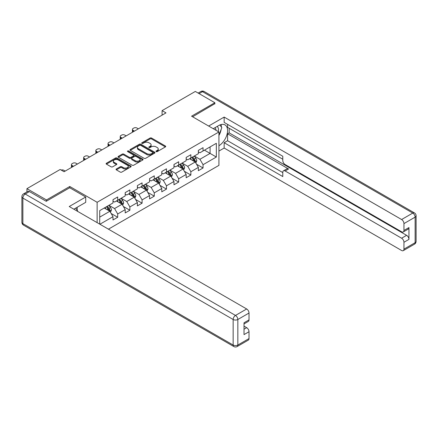 <?xml version="1.0" encoding="UTF-8"?>
<svg xmlns="http://www.w3.org/2000/svg" width="438" height="438" viewBox="0 0 438 438"><rect width="100%" height="100%" fill="white"/><g stroke="black" fill="none" stroke-linecap="round" stroke-linejoin="round"><path stroke-width="0.66" d="M156.174 151.619A0.761 0.438 0 0 0 157.247 151.619L165.4 146.911A1.084 0.624 0 0 0 165.717 146.467A1.084 0.624 0 0 0 165.4 146.024L151.586 138.052A1.084 0.624 0 0 0 150.053 138.052L141.901 142.761A0.761 0.438 0 0 0 141.677 143.067A0.761 0.438 0 0 0 141.901 143.379A0.761 0.438 0 0 0 142.974 143.379L144.031 142.772A3.471 2.004 0 0 1 148.942 142.772L150.092 143.434A3.471 2.004 0 0 1 151.11 144.852A3.471 2.004 0 0 1 150.092 146.27L149.035 146.878A0.761 0.438 0 0 0 148.816 147.19A0.761 0.438 0 0 0 149.035 147.496A0.761 0.438 0 0 0 150.114 147.496L151.165 146.889A3.471 2.004 0 0 1 156.076 146.889L157.226 147.551A3.471 2.004 0 0 1 158.244 148.969A3.471 2.004 0 0 1 157.226 150.387L156.174 150.995A0.761 0.438 0 0 0 155.95 151.307A0.761 0.438 0 0 0 156.174 151.619L156.174 150.995M116.371 168.969A1.084 0.624 0 0 0 116.054 169.413A1.084 0.624 0 0 0 116.371 169.856L120.247 172.096A1.084 0.624 0 0 0 121.78 172.096L130.836 166.867A1.084 0.624 0 0 0 131.154 166.424A1.084 0.624 0 0 0 130.836 165.98L117.023 158.008A1.084 0.624 0 0 0 115.49 158.008L106.434 163.237A1.084 0.624 0 0 0 106.116 163.681A1.084 0.624 0 0 0 106.434 164.119L111.115 166.823A1.084 0.624 0 0 0 112.648 166.823L116.524 164.584A1.084 0.624 0 0 0 116.842 164.146A1.084 0.624 0 0 0 116.524 163.702L114.203 162.361A2.902 1.675 0 0 1 113.354 161.173A2.902 1.675 0 0 1 115.145 159.629A2.902 1.675 0 0 1 118.309 159.99L127.398 165.241A2.902 1.675 0 0 1 128.252 166.424A2.902 1.675 0 0 1 126.456 167.973A2.902 1.675 0 0 1 123.297 167.612L121.78 166.736A1.084 0.624 0 0 0 120.247 166.736L116.371 168.969L116.371 169.856L120.247 167.639L120.247 166.736M69.773 187.798L69.773 186.489L46.477 199.942L26.937 188.658L26.937 191.915M69.773 186.489L97.132 202.285L218.923 131.975L218.923 165.372L108.427 229.162M214.855 103.948L214.855 102.727L191.565 116.179L218.923 131.975M214.855 102.727L195.315 91.443L162.093 110.628L162.093 115.139M26.937 188.658L60.159 169.479L64.068 171.734L166.002 112.884L162.093 110.628M144.107 158.321A1.084 0.624 0 0 0 145.64 158.321L154.696 153.092A1.084 0.624 0 0 0 155.014 152.648A1.084 0.624 0 0 0 154.696 152.205L140.883 144.233A1.084 0.624 0 0 0 139.35 144.233L130.294 149.457A1.084 0.624 0 0 0 129.976 149.9A1.084 0.624 0 0 0 130.294 150.344L144.107 158.321M127.951 151.783A0.761 0.438 0 0 1 128.723 151.887L142.75 159.985L133.71 165.208A1.084 0.624 0 0 1 132.177 165.208L118.364 157.231L122.24 155.014L122.24 154.11L118.364 156.344A1.084 0.624 0 0 0 118.046 156.788A1.084 0.624 0 0 0 118.364 157.231L118.364 156.344M122.24 155.014A1.084 0.624 0 0 1 123.773 155.014L123.773 154.11A1.084 0.624 0 0 0 122.24 154.11M123.773 154.11L129.374 157.346A1.084 0.624 0 0 0 130.913 157.346L133.481 155.857A1.084 0.624 0 0 0 133.798 155.419A1.084 0.624 0 0 0 133.481 154.975L127.65 151.608A0.761 0.438 0 0 1 127.425 151.296A0.761 0.438 0 0 1 127.896 150.891A0.761 0.438 0 0 1 128.723 150.984L142.766 159.093A1.084 0.624 0 0 1 143.084 159.536A1.084 0.624 0 0 1 142.766 159.98L142.766 159.093M97.132 222.641L97.132 202.285M111.164 213.503L117.691 217.27L117.691 213.974L125.197 209.643L125.197 212.939L129.883 210.229L129.883 206.933L137.39 202.602L137.39 205.898L142.082 203.188L142.082 199.898L149.582 195.562L149.582 198.857L154.275 196.147L154.275 192.857L161.781 188.521L161.781 191.817L166.467 189.106L166.467 185.816L173.974 181.48L173.974 184.776L178.666 182.071L178.666 178.775L186.166 174.439L186.166 177.735L190.859 175.03L190.859 171.734L198.365 167.404L198.365 170.694L203.051 167.989L203.051 164.693L216.345 157.023L216.345 143.303L210.087 146.911L210.087 153.409L216.345 157.023M117.691 217.27L113.004 219.98L113.004 216.684L99.908 224.245M99.711 224.13L99.711 210.634L113.004 202.964L113.004 199.668L117.691 196.963L117.691 200.254L125.197 195.923L125.197 192.627L129.883 189.922L129.883 193.218L137.39 188.882L137.39 185.586L142.082 182.881L142.082 186.177L149.582 181.841L149.582 178.551L154.275 175.841L154.275 179.137L161.781 174.8L161.781 171.51L166.467 168.8L166.467 172.096L173.974 167.759L173.974 164.469L178.666 161.759L178.666 165.055L186.166 160.719L186.166 157.428L190.859 154.718L190.859 158.014L198.365 153.683L198.365 150.387L203.051 147.677L203.051 150.973L216.345 143.303M116.442 200.976L122.071 204.228L114.564 208.559L108.936 205.312M113.004 201.157L114.564 202.06L117.691 200.254M114.564 208.559L117.691 213.974M122.071 204.228L125.197 209.643M128.635 193.935L134.263 197.188L126.757 201.518L121.129 198.272M125.197 194.116L126.757 195.019L129.883 193.218M126.757 201.518L129.883 206.933M134.263 197.188L137.39 202.602M140.828 186.9L146.456 190.147L138.956 194.477L133.327 191.231M137.39 187.075L138.956 187.979L142.082 186.177M138.956 194.477L142.082 199.898M146.456 190.147L149.582 195.562M153.026 179.859L158.655 183.106L151.148 187.437L145.52 184.19M149.582 180.04L151.148 180.938L154.275 179.137M151.148 187.437L154.275 192.857M158.655 183.106L161.781 188.521M165.219 172.818L170.847 176.065L163.341 180.401L157.713 177.149M161.781 172.999L163.341 173.897L166.467 172.096M163.341 180.401L166.467 185.816M170.847 176.065L173.974 181.48M177.412 165.778L183.04 169.024L175.539 173.36L169.911 170.108M173.974 165.958L175.539 166.862L178.666 165.055M175.539 173.36L178.666 178.775M183.04 169.024L186.166 174.439M189.61 158.737L195.239 161.983L187.732 166.32L182.104 163.067M186.166 158.917L187.732 159.821L190.859 158.014M187.732 166.32L190.859 171.734M195.239 161.983L198.365 167.404M204.458 150.163L210.087 153.409L199.925 159.279L194.297 156.027M198.365 151.876L199.925 152.78L203.051 150.973M199.925 159.279L203.051 164.693M46.477 199.942L46.477 201.157M99.711 217.133L109.872 211.269L104.244 208.017M109.872 211.269L113.004 216.684M196.525 164.217L203.051 167.989M184.332 171.258L190.859 175.03M172.139 178.299L178.666 182.071M159.941 185.34L166.467 189.106M147.748 192.381L154.275 196.147M135.556 199.421L142.082 203.188M123.357 206.462L129.883 210.229M156.476 151.723L157.226 151.291A3.471 2.004 0 0 0 158.244 149.873L158.244 148.969M151.11 144.852L151.11 145.755A3.471 2.004 0 0 1 150.092 147.173L149.342 147.606M165.383 146.922L151.586 138.956A1.084 0.624 0 0 0 150.053 138.956L142.208 143.483M154.68 153.097L140.883 145.131A1.084 0.624 0 0 0 139.35 145.131L130.31 150.354L130.294 149.457M152.78 152.961A0.761 0.438 0 0 0 152.999 152.648A0.761 0.438 0 0 0 152.78 152.336L140.653 145.339A0.761 0.438 0 0 0 139.58 145.339L138.468 145.98A3.471 2.004 0 0 0 137.45 147.398A3.471 2.004 0 0 0 138.468 148.816L146.757 153.601A3.471 2.004 0 0 0 151.663 153.601L152.78 152.961L152.78 153.858A0.761 0.438 0 0 0 152.999 153.552L152.999 152.648M137.45 147.398L137.45 148.301A3.471 2.004 0 0 0 138.468 149.719L138.468 148.816M152.78 153.858L151.663 154.504A3.471 2.004 0 0 1 146.757 154.504L138.468 149.719M123.773 155.014L129.374 158.244A1.084 0.624 0 0 0 130.913 158.244L133.481 156.76A1.084 0.624 0 0 0 133.798 156.317L133.798 155.419M135.189 160.697A2.902 1.675 0 0 0 138.353 161.064A2.902 1.675 0 0 0 140.144 159.514A2.902 1.675 0 0 0 139.295 158.332L136.092 156.481A1.084 0.624 0 0 0 134.554 156.481L131.986 157.965A1.084 0.624 0 0 0 131.668 158.408A1.084 0.624 0 0 0 131.986 158.852L135.189 160.697L135.189 161.6A2.902 1.675 0 0 0 138.353 161.967A2.902 1.675 0 0 0 140.144 160.417L140.144 159.514M131.668 158.408L131.668 159.312A1.084 0.624 0 0 0 131.986 159.75L131.986 158.852M135.189 161.6L131.986 159.75M128.252 166.424L128.252 167.327A2.902 1.675 0 0 1 126.456 168.876A2.902 1.675 0 0 1 123.297 168.515L121.78 167.639A1.084 0.624 0 0 0 120.247 167.639M113.354 161.173L113.354 162.076A2.902 1.675 0 0 0 114.203 163.264L114.203 162.361M116.508 164.595L114.203 163.264M130.836 165.98L130.836 166.867L117.023 158.912A1.084 0.624 0 0 0 115.49 158.912L106.45 164.13M195.852 163.056L196.782 160.713A2.929 1.692 -120 0 0 195.846 158.217L194.237 156.065M134.461 131.093L133.075 130.294A2.212 1.276 0 0 1 132.429 129.391A2.212 1.276 0 0 1 133.075 128.487L133.858 128.038A2.212 1.276 0 0 1 136.984 128.038L138.37 128.838M191.422 159.782L190.327 158.321M132.61 132.161A2.212 1.276 180 0 1 132.429 131.646L132.429 129.391M194.784 161.726L195.2 160.839A2.929 1.692 -120 0 0 194.362 159.076L192.753 156.919M192.014 157.346L193.804 159.733A1.495 0.86 60 0 1 194.078 160.188L195.2 160.839M191.811 157.461L193.426 159.618A2.929 1.692 60 0 1 194.264 161.381M218.212 131.559A7.183 4.15 120 0 0 217.149 126.451M215.918 130.239A4.922 2.842 120 0 0 214.905 127.765A4.922 2.842 120 0 0 214.888 127.754M219.892 124.956L221.809 127.688L218.923 135.134M75.703 208.116L77.668 210.908L77.51 211.313M213.257 128.701L218.765 125.52A12.439 7.178 120 0 1 224.984 124.901A12.439 7.178 120 0 1 226.922 134.767A12.439 7.178 120 0 1 218.923 145.739M218.923 151.066L224.157 148.039L224.157 142.717L282.789 176.563L282.789 172.32A3.318 1.916 -120 0 1 283.474 170.804A3.318 1.916 -120 0 1 285.133 170.968L401.608 238.212L406.606 235.321A3.318 1.916 60 0 1 408.955 239.383L408.955 227.563A3.318 1.916 60 0 1 408.265 229.079L403.261 231.965A3.318 1.916 -120 0 0 403.951 230.448L403.951 223.588A3.318 1.916 -120 0 0 401.608 219.526L412.782 213.071L202.504 91.668L199.104 93.633M229.162 128.274L229.162 132.878L227.601 133.776L227.601 140.729L224.157 142.717M227.601 124.392L227.601 127.37L282.789 159.229M403.261 231.965A3.318 1.916 -120 0 1 401.608 231.801L285.133 164.557A3.318 1.916 -120 0 1 282.789 160.494L282.789 156.251L224.157 122.405L224.157 117.077L401.608 219.526M208.641 126.04L224.157 117.077M224.157 148.039L401.608 250.487A3.318 1.916 -120 0 0 403.261 250.651A3.318 1.916 -120 0 0 403.951 249.134L403.951 242.274A3.318 1.916 -120 0 0 401.608 238.212M214.855 103.675L192.616 116.787M227.601 133.776L288.571 168.98L285.133 170.968M229.162 132.878L406.606 235.321M227.601 140.729L282.789 172.588M283.474 170.804L286.912 168.816A3.318 1.916 60 0 1 288.571 168.98M218.923 135.501A12.439 7.178 120 0 0 221.185 129.309M221.382 127.08A12.439 7.178 120 0 0 221.075 124.54M29.439 191.592L25.218 194.029A3.318 1.916 -120 0 0 23.559 193.864L27.78 191.428A3.318 1.916 60 0 1 29.439 191.592L46.242 201.294L69.697 187.754L85.722 197.007L85.722 202.334L74.619 208.74A12.439 7.178 120 0 0 73.869 209.211M85.722 197.007L69.226 206.528L246.671 308.976A3.318 1.916 60 0 1 249.019 313.039L249.019 319.899A3.318 1.916 60 0 1 248.33 321.415L244.015 323.906M77.198 210.245L77.198 207.251M244.015 329.195L246.671 327.662A3.318 1.916 60 0 1 249.019 331.725L249.019 338.585A3.318 1.916 60 0 1 248.33 340.102L237.15 346.557A3.318 1.916 -120 0 0 237.839 345.035L249.019 338.585M249.019 319.899L244.015 322.79L244.015 334.61L249.019 331.725M246.671 327.662L244.015 326.129M183.659 170.097L184.59 167.754A2.929 1.692 -120 0 0 183.653 165.257L182.038 163.106M122.262 138.134L120.883 137.335A2.212 1.276 0 0 1 120.231 136.432A2.212 1.276 0 0 1 120.883 135.528L121.66 135.079A2.212 1.276 0 0 1 124.792 135.079L126.171 135.879M179.23 166.823L178.135 165.361M120.417 139.202A2.212 1.276 180 0 1 120.231 138.687L120.231 136.432M182.586 168.761L183.007 167.88A2.929 1.692 -120 0 0 182.17 166.117L180.555 163.96M179.821 164.387L181.611 166.774A1.495 0.86 60 0 1 181.885 167.228L183.007 167.88M179.618 164.502L181.233 166.659A2.929 1.692 60 0 1 182.071 168.416M171.466 177.138L172.397 174.795A2.929 1.692 -120 0 0 171.461 172.298L169.845 170.147M110.069 145.175L108.684 144.376A2.212 1.276 0 0 1 108.038 143.472A2.212 1.276 0 0 1 108.684 142.569L109.467 142.12A2.212 1.276 0 0 1 112.593 142.12L113.979 142.919M167.031 173.864L165.936 172.402M108.224 146.237A2.212 1.276 180 0 1 108.038 145.728L108.038 143.472M170.393 175.802L170.815 174.921A2.929 1.692 -120 0 0 169.977 173.158L168.362 171.001M167.628 171.428L169.418 173.815A1.495 0.86 60 0 1 169.687 174.269L170.815 174.921M167.425 171.543L169.035 173.7A2.929 1.692 60 0 1 169.873 175.457M159.268 184.174L160.198 181.836A2.929 1.692 -120 0 0 159.268 179.339L157.653 177.187M97.877 152.216L96.491 151.417A2.212 1.276 0 0 1 95.845 150.513A2.212 1.276 0 0 1 96.491 149.61L97.274 149.161A2.212 1.276 0 0 1 100.401 149.161L101.786 149.96M154.838 180.905L153.743 179.443M96.031 153.278A2.212 1.276 180 0 1 95.845 152.769L95.845 150.513M158.2 182.843L158.616 181.956A2.929 1.692 -120 0 0 157.779 180.199L156.169 178.042M155.435 178.469L157.22 180.856A1.495 0.86 60 0 1 157.494 181.31L158.616 181.956M155.227 178.584L156.842 180.741A2.929 1.692 60 0 1 157.68 182.498M147.075 191.214L148.006 188.877A2.929 1.692 -120 0 0 147.069 186.38L145.46 184.228M85.678 159.257L84.299 158.457A2.212 1.276 0 0 1 83.653 157.554A2.212 1.276 0 0 1 84.299 156.651L85.082 156.202A2.212 1.276 0 0 1 88.208 156.202L89.587 156.996M142.646 187.946L141.551 186.484M83.833 160.319A2.212 1.276 180 0 1 83.653 159.81L83.653 157.554M146.007 189.884L146.423 188.997A2.929 1.692 -120 0 0 145.586 187.24L143.971 185.082M143.237 185.509L145.027 187.897A1.495 0.86 60 0 1 145.301 188.351L146.423 188.997M143.034 185.624L144.649 187.776A2.929 1.692 60 0 1 145.487 189.539M134.882 198.255L135.813 195.912A2.929 1.692 -120 0 0 134.877 193.421L133.262 191.264M73.485 166.298L72.1 165.498A2.212 1.276 0 0 1 71.454 164.595A2.212 1.276 0 0 1 72.1 163.692L72.883 163.237A2.212 1.276 0 0 1 76.009 163.237L77.395 164.036M130.453 194.987L129.352 193.525M71.64 167.36A2.212 1.276 180 0 1 71.454 166.851L71.454 164.595M133.809 196.925L134.231 196.038A2.929 1.692 -120 0 0 133.393 194.275L131.778 192.123M131.044 192.545L132.834 194.937A1.495 0.86 60 0 1 133.103 195.392L134.231 196.038M130.842 192.665L132.451 194.817A2.929 1.692 60 0 1 133.289 196.58M122.689 205.296L123.615 202.953A2.929 1.692 -120 0 0 122.684 200.462L121.069 198.304M61.183 170.064A2.212 1.276 0 0 1 63.817 170.278L65.202 171.077M118.255 202.028L117.16 200.566M121.616 203.966L122.038 203.079A2.929 1.692 -120 0 0 121.195 201.316L119.585 199.164M118.851 199.586L120.642 201.978A1.495 0.86 60 0 1 120.91 202.433L122.038 203.079M118.643 199.706L120.258 201.858A2.929 1.692 60 0 1 121.096 203.621M110.491 212.337L111.422 209.994A2.929 1.692 -120 0 0 110.486 207.502L108.876 205.345M106.062 209.068L104.967 207.601M109.423 211.006L109.839 210.12A2.929 1.692 -120 0 0 109.002 208.357L107.387 206.205M106.653 206.626L108.443 209.019A1.495 0.86 60 0 1 108.717 209.474L109.839 210.12M106.45 206.747L108.066 208.899A2.929 1.692 60 0 1 108.903 210.662M157.226 151.291L157.226 150.387M149.035 147.496L149.035 146.878M150.092 147.173L150.092 146.27M141.901 143.379L141.901 142.761M150.053 138.956L150.053 138.052M151.586 138.956L151.586 138.052M165.4 146.911L165.4 146.024M139.35 145.131L139.35 144.233M140.883 145.131L140.883 144.233M154.696 153.092L154.696 152.205M146.757 154.504L146.757 153.601M151.663 154.504L151.663 153.601M129.374 158.244L129.374 157.346M130.913 158.244L130.913 157.346M133.481 156.76L133.481 155.857M128.723 151.887L128.723 150.984M121.78 167.639L121.78 166.736M123.297 168.515L123.297 167.612M116.524 164.584L116.524 163.702M106.434 164.119L106.434 163.237M115.49 158.912L115.49 158.008M117.023 158.912L117.023 158.008M133.075 130.294L133.075 131.893M194.948 161.819L196.766 160.768M194.362 159.076L195.846 158.217M192.282 160.281L193.426 159.618M403.951 230.448L408.955 227.563M408.955 239.383L403.951 242.274M403.951 249.134L415.131 242.679L415.131 217.133L403.951 223.588M415.131 242.679A3.318 1.916 60 0 1 414.441 244.196A3.318 3.318 0 0 0 416.1 241.327A3.318 1.916 180 0 1 415.131 242.679M415.131 217.133A3.318 1.916 0 0 0 416.1 215.781A3.318 3.318 0 0 0 414.441 212.906A3.318 1.916 -60 0 0 412.782 213.071A3.318 1.916 60 0 1 415.131 217.133M198.135 93.075L200.85 91.504A3.318 1.916 60 0 1 202.504 91.668A3.318 1.916 -60 0 1 204.163 91.504L414.441 212.906M23.559 193.864A3.318 3.318 0 0 0 21.9 196.733A3.318 1.916 180 0 0 22.869 198.091A3.318 1.916 -60 0 1 25.218 194.029L235.496 315.431A3.318 1.916 -60 0 0 233.147 319.494L22.869 198.091L22.869 223.632L233.147 345.035L233.147 319.494A3.318 1.916 -0 0 0 237.839 319.494L237.839 345.035A3.318 1.916 180 0 1 233.147 345.035A3.318 1.916 -60 0 0 233.837 346.557A3.318 3.318 0 0 0 237.15 346.557M249.019 313.039L237.839 319.494A3.318 1.916 -120 0 0 235.496 315.431L246.671 308.976M23.559 225.154A3.318 1.916 -60 0 1 22.869 223.632A3.318 1.916 -0 0 1 21.9 222.28A3.318 3.318 0 0 0 23.559 225.154L233.837 346.557M120.883 137.335L120.883 138.934M182.75 168.86L184.568 167.809M182.17 166.117L183.653 165.257M180.084 167.316L181.233 166.659M108.684 144.376L108.684 145.974M170.557 175.901L172.375 174.85M169.977 173.158L171.461 172.298M167.891 174.357L169.035 173.7M96.491 151.417L96.491 153.015M158.364 182.942L160.182 181.89M157.779 180.199L159.268 179.339M155.698 181.398L156.842 180.741M84.299 158.457L84.299 160.051M146.172 189.982L147.984 188.931M145.586 187.24L147.069 186.38M143.5 188.439L144.649 187.776M72.1 165.498L72.1 167.092M133.973 197.018L135.791 195.972M133.393 194.275L134.877 193.421M131.307 195.479L132.451 194.817M121.78 204.059L123.598 203.013M121.195 201.316L122.684 200.462M119.114 202.52L120.258 201.858M109.588 211.1L111.405 210.054M109.002 208.357L110.486 207.502M106.916 209.561L108.066 208.899M403.261 250.651L414.441 244.196M416.1 241.327L416.1 215.781M204.163 91.504A3.318 3.318 0 0 0 200.85 91.504M21.9 196.733L21.9 222.28"/></g></svg>
